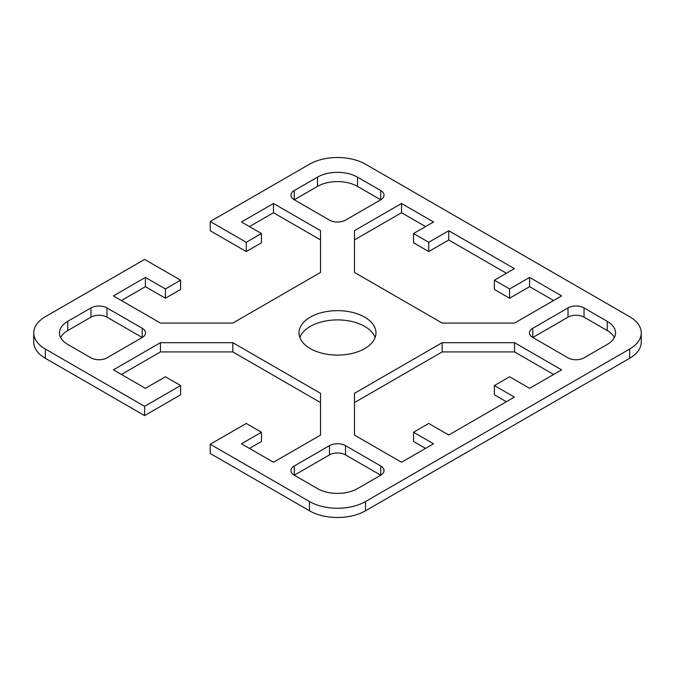 <?xml version="1.0" encoding="UTF-8"?>
<svg xmlns="http://www.w3.org/2000/svg" width="675" height="675" viewBox="0 0 675 675"><rect width="100%" height="100%" fill="white"/><g stroke="black" fill="none" stroke-linecap="round" stroke-linejoin="round"><path stroke-width="1.01" d="M364.711 317.166A38.483 22.216 180 0 1 375.983 332.876A38.483 22.216 180 0 1 352.232 353.405A38.483 22.216 180 0 1 310.289 348.587A38.483 22.216 180 0 1 299.017 332.876A38.483 22.216 180 0 1 322.768 312.348A38.483 22.216 180 0 1 364.711 317.166M375.148 337.5A38.483 22.216 0 0 0 364.711 326.413A38.483 22.216 0 0 0 326.573 320.819A38.483 22.216 0 0 0 299.852 337.5M309.488 510.789A39.614 22.874 0 0 0 365.512 510.789L629.648 358.298A39.614 22.874 0 0 0 641.25 342.124L641.25 332.876A39.614 22.874 180 0 1 629.648 349.051L365.512 501.55A39.614 22.874 180 0 1 309.488 501.55L210.237 444.243L210.237 453.49L309.488 510.789L309.488 501.55M180.622 385.56L180.622 394.799L144.602 415.598L144.602 406.35L180.622 385.56L165.417 376.777L145.403 388.327L113.392 369.849L160.447 342.681L232.816 342.681L320.524 393.314L320.524 435.105L273.468 462.265L241.456 443.787L261.461 432.228L261.461 441.475L249.455 448.403M320.524 402.562L232.816 351.92L160.447 351.92L121.39 374.465M144.602 406.35L45.352 349.051A39.614 22.874 180 0 1 33.75 332.876L33.75 342.124A39.614 22.874 0 0 0 45.352 358.298L144.602 415.598M261.461 233.525L261.461 242.772L246.257 251.547L210.237 230.757L210.237 221.51L246.257 242.308L261.461 233.525L241.456 221.974L273.468 203.487L320.524 230.656L320.524 272.438L232.816 323.08L160.447 323.08L113.392 295.912L145.403 277.425L165.417 288.976L180.622 280.201L180.622 289.44L165.417 298.223L145.403 286.673L121.39 300.535M320.524 239.895L273.468 212.735L249.455 226.597M317.486 186.393L294.275 199.792A11.323 6.539 180 0 1 290.967 195.168A11.323 6.539 180 0 1 294.275 190.553L317.486 177.145A28.299 16.335 180 0 1 357.514 177.145L380.725 190.553A11.323 6.539 180 0 1 384.033 195.168A11.323 6.539 180 0 1 380.725 199.792L357.514 186.393A28.299 16.335 0 0 0 317.486 186.393L317.486 177.145M614.368 337.5A28.299 16.335 0 0 0 607.238 330.564L584.027 317.166A11.323 6.539 0 0 0 568.013 317.166L532.794 337.5A11.323 6.539 180 0 1 529.478 332.876A11.323 6.539 180 0 1 532.794 328.261L568.013 307.927A11.323 6.539 180 0 1 584.027 307.927L607.238 321.325A28.299 16.335 180 0 1 615.524 332.876A28.299 16.335 180 0 1 607.238 344.436L584.027 357.834A11.323 6.539 180 0 1 568.013 357.834L532.794 337.5L532.794 328.261M380.725 465.969L380.725 475.208L345.507 454.874A11.323 6.539 0 0 0 329.493 454.874L294.275 475.208A11.323 6.539 180 0 1 290.967 470.585A11.323 6.539 180 0 1 294.275 465.969L329.493 445.635A11.323 6.539 180 0 1 345.507 445.635L380.725 465.969A11.323 6.539 180 0 1 384.033 470.585A11.323 6.539 180 0 1 380.725 475.208L357.514 488.607A28.299 16.335 180 0 1 317.486 488.607L294.275 475.208L294.275 465.969M506.385 401.735L494.378 394.799L494.378 385.56L514.392 397.111L448.757 435.004L428.743 423.453L413.539 432.228L433.544 443.787L401.532 462.265L354.476 435.105L354.476 393.314L442.184 342.681L514.553 342.681L561.608 369.849L529.597 388.327L509.583 376.777L494.378 385.56M553.61 374.465L514.553 351.92L442.184 351.92L354.476 402.562M425.545 448.403L413.539 441.475L413.539 432.228M506.385 273.265L448.757 239.996L428.743 251.547L413.539 242.772L413.539 233.525L428.743 242.308L448.757 230.757L514.392 268.65L494.378 280.201L509.583 288.976L529.597 277.425L561.608 295.912L514.553 323.08L442.184 323.08L354.476 272.438L354.476 230.656L401.532 203.487L433.544 221.974L413.539 233.525M425.545 226.597L401.532 212.735L354.476 239.895M553.61 300.535L529.597 286.673L509.583 298.223L494.378 289.44L494.378 280.201M142.206 328.261L142.206 337.5L106.987 357.834A11.323 6.539 180 0 1 90.973 357.834L67.762 344.436A28.299 16.335 180 0 1 59.476 332.876A28.299 16.335 180 0 1 67.762 321.325L90.973 307.927A11.323 6.539 180 0 1 106.987 307.927L142.206 328.261A11.323 6.539 180 0 1 145.522 332.876A11.323 6.539 180 0 1 142.206 337.5L106.987 317.166A11.323 6.539 0 0 0 90.973 317.166L67.762 330.564A28.299 16.335 0 0 0 60.632 337.5M210.237 221.51L309.488 164.211A39.614 22.874 180 0 1 365.512 164.211L629.648 316.702A39.614 22.874 180 0 1 641.25 332.876M180.622 280.201L144.602 259.402L45.352 316.702A39.614 22.874 180 0 0 33.75 332.876M261.461 432.228L246.257 423.453L210.237 444.243M380.725 190.553L380.725 199.792L345.507 220.126A11.323 6.539 180 0 1 329.493 220.126L294.275 199.792L294.275 190.553M514.553 342.681L514.553 351.92M442.184 342.681L442.184 351.92M160.447 342.681L160.447 351.92M232.816 342.681L232.816 351.92M529.597 277.425L529.597 286.673M509.583 288.976L509.583 298.223M448.757 230.757L448.757 239.996M428.743 242.308L428.743 251.547M401.532 203.487L401.532 212.735M273.468 203.487L273.468 212.735M246.257 242.308L246.257 251.547M165.417 288.976L165.417 298.223M145.403 277.425L145.403 286.673M365.512 510.789L365.512 501.55M629.648 349.051L629.648 358.298M45.352 358.298L45.352 349.051M357.514 177.145L357.514 186.393M607.238 321.325L607.238 330.564M584.027 307.927L584.027 317.166M568.013 307.927L568.013 317.166M329.493 445.635L329.493 454.874M345.507 445.635L345.507 454.874M106.987 307.927L106.987 317.166M90.973 307.927L90.973 317.166M67.762 321.325L67.762 330.564"/></g></svg>
